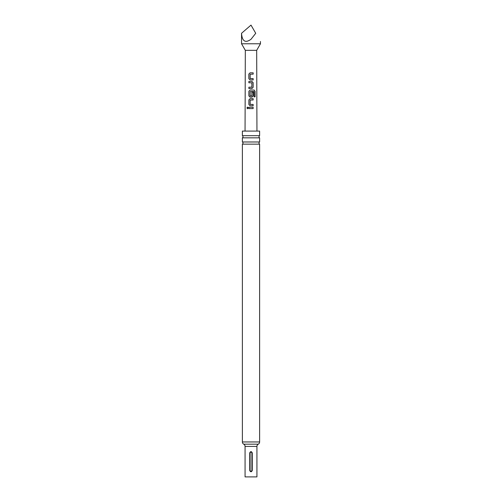 <?xml version="1.0" encoding="UTF-8"?>
<svg xmlns="http://www.w3.org/2000/svg" width="502" height="502" viewBox="0 0 502 502"><rect width="100%" height="100%" fill="white"/><g stroke="black" fill="none" stroke-linecap="round" stroke-linejoin="round"><path stroke-width="0.75" d="M246.896 107.936L247.524 107.108L248.22 107.93L247.511 108.752L246.896 107.936M247.549 108.752L246.984 107.936L247.561 107.114M259.616 441.955A2.523 2.523 0 0 1 258.273 444.182A2.523 2.523 0 0 0 256.93 446.416L256.93 476.9L245.07 476.9L245.07 446.416A2.523 2.523 0 0 0 243.727 444.182A2.523 2.523 0 0 1 242.384 441.955L259.616 441.955L259.616 144.143L242.384 144.143A1.261 1.261 0 0 0 242.384 141.984L259.616 141.984L259.616 137.837L242.384 137.837A1.261 1.261 0 0 0 242.384 135.678L259.616 135.678L259.616 131.078L242.384 131.078L242.384 135.678M259.616 144.143A1.261 1.261 0 0 1 259.616 141.984M259.616 137.837A1.261 1.261 0 0 1 259.616 135.678M250.247 95.976L251.86 95.888L251.86 92.117L253.133 92.123L253.133 95.92L251.948 97.156L250.071 97.156L248.885 95.92L248.885 91.282L250.078 90.046L254.137 90.046L255.098 91.289L255.098 96.848L254.062 96.848L253.981 91.515L250.165 91.602L250.159 95.888L251.772 95.976M260.463 43.774L256.679 50.332L245.321 50.332L241.537 43.774L260.463 43.774L260.463 41.49M255.731 33.295C261.768 43.749 261.768 43.749 255.731 33.295L251 39.294C245.296 43.335 242.14 41.333 241.537 33.295L251 25.1L255.731 33.295M251 72.828L253.165 72.828L253.165 74.152L250.165 74.24L250.165 78.519L253.159 78.613L253.146 79.931L250.071 79.931L248.86 78.701L248.854 74.064L250.078 72.828L251 72.828M251 81.431L251.948 81.424L253.133 82.667L253.133 87.304L251.941 88.54L248.885 88.547L248.885 87.216L251.853 87.128L251.86 82.843L248.879 82.761L248.879 81.431L251 81.431M251 98.656L253.133 98.656L253.133 99.98L250.159 100.067L250.159 104.353L253.133 104.441L253.133 105.765L250.071 105.765L248.885 104.529L248.885 99.892L250.071 98.656L251 98.656M251 107.265L253.133 107.265L253.133 108.589L248.885 108.589L248.885 107.265L251 107.265M249.739 470.531C250.58 472.156 251.42 472.156 252.261 470.531L252.261 452.867C251.42 451.235 250.58 451.235 249.739 452.867L249.739 470.531L250.103 470.531C250.699 471.522 251.295 471.522 251.897 470.531L251.897 452.867C251.301 451.869 250.705 451.869 250.103 452.867L250.103 470.531M242.384 141.984L242.384 137.837M242.384 441.955L242.384 144.143M248.929 108.595L248.885 107.265M248.929 107.265L253.133 107.265M253.09 107.265L253.09 108.595M250.09 105.765L248.885 104.529M250.247 104.441L253.133 104.441M253.09 104.441L253.09 105.765M248.929 104.529L248.929 99.892L250.096 98.656L253.133 98.656M253.09 98.656L253.09 99.98M250.096 97.156L248.929 95.92L248.929 91.282L250.078 90.046L254.068 90.046L255.098 91.289M255.003 91.289L255.01 96.848M251.841 92.117L253.09 92.123L253.133 95.92M253.083 95.92L251.929 97.156M248.929 82.761L248.923 81.431L251.922 81.424L253.09 82.667L253.133 87.304M253.083 87.304L251.922 88.54M251.753 87.216L248.885 87.216M248.929 88.547L248.929 87.222M250.09 79.931L248.86 78.701M250.247 78.607L253.159 78.613M253.115 78.613L253.096 79.931M248.91 78.701L248.898 74.064L250.078 72.828L253.165 72.828M253.115 72.828L253.115 74.152M243.727 444.182L258.273 444.182M256.93 446.416L245.07 446.416M249.739 452.867L250.103 452.867M251.897 470.531L252.261 470.531M252.261 452.867L251.897 452.867M256.679 50.332L256.949 131.078M245.321 50.332L245.051 131.078M241.537 43.774L241.537 33.295"/></g></svg>
